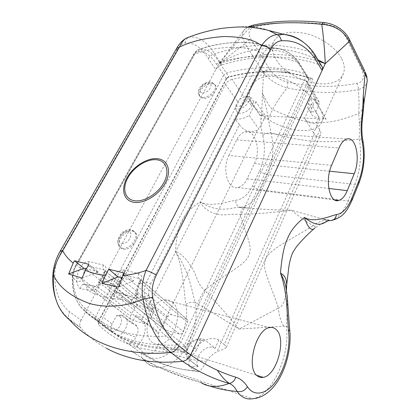 <?xml version="1.0" encoding="UTF-8"?>
<svg xmlns="http://www.w3.org/2000/svg" width="420" height="420" viewBox="0 0 420 420"><rect width="100%" height="100%" fill="white"/><g stroke="black" fill="none" stroke-linecap="round" stroke-linejoin="round"><path stroke-width="0.32" stroke-dasharray="2.1 1.58" d="M321.704 65.888L320.355 65.032C289.695 54.259 256.861 54.206 221.855 64.88C219.172 65.788 217.145 67.405 215.78 69.715L219.056 63.625L244.976 43.67L263.713 73.133C270.286 80.493 278.103 85.418 287.159 87.901C312.023 93.298 335.685 93.87 358.139 89.612C359.153 97.083 359.326 105.052 358.659 113.521L359.468 123.963L361.961 124.236M319.111 61.367C287.584 51.629 254.231 52.379 219.056 63.625C249.869 44.856 282.912 43.596 318.192 59.84M303.776 42.535L307.361 45.812L311.231 50.342L320.355 65.032M221.855 64.88L214.646 53.834C207.071 41.675 198.529 36.11 189.016 37.139C208.955 28.187 250.651 22.659 268.669 30.439M210.026 386.09L200.645 382.347C179.902 376.43 160.934 368.881 143.745 359.688L141.298 357.11C140.921 355.499 141.325 353.787 142.506 351.981C150.155 361.935 163.737 359.887 173.565 348.537C183.44 337.229 188.564 318.512 185.808 304.427C184.081 292.231 182.858 264.936 175.439 251.381C176.458 236.702 178.757 226.322 182.348 220.238C185.357 213.512 191.331 207.396 200.272 201.899C210.814 207.611 228.296 201.437 235.741 200.261C242.519 199.579 248.12 194.733 252.546 185.724L259.707 170.588C264.673 159.227 265.692 147.535 262.762 135.518C261.34 130.294 260.72 124.703 260.909 118.739C261.886 110.198 262.363 101.551 262.343 92.799C266.416 101.703 269.824 107.284 272.564 109.552C307.178 125.312 323.852 127.197 358.659 113.521C360.927 112.361 362.628 109.4 363.772 104.627M143.745 359.688C148.286 365.316 153.841 367.852 160.419 367.295C181.681 365.951 200.923 328.262 195.227 302.494L197.652 303.975C210.368 311.283 224.18 319.641 239.096 329.049L286.219 326.046L289.517 328.356M185.808 304.427C188.711 302.526 191.851 301.88 195.227 302.494C191.531 291.401 190.801 274.754 175.439 251.381C183.866 253.916 192.932 268.06 195.552 274.927C198.487 283.075 201.49 288.146 204.561 290.131C228.175 271.992 244.613 265.519 248.824 255.418C253.397 245.747 244.876 233.531 240.298 214.415C236.576 214.095 231.252 214.247 224.338 214.872C218.295 215.397 204.514 211.911 200.272 201.899C219.177 214.121 231.278 207.26 238.964 207.396L241.967 207.123C249.365 205.49 255.454 199.705 260.227 189.767L267.304 174.599C273.152 161.065 274.375 147.137 270.974 132.815C301.859 141.887 326.161 144.16 359.247 138.947C361.19 139.109 362.413 139.666 362.911 140.621M129.644 342.641C134.426 344.08 138.716 347.193 142.506 351.981M172.394 302.159C184.091 310.942 174.143 343.775 159.301 344.463C156.844 344.705 154.623 344.085 152.644 342.62C140.201 334.693 150.271 300.489 164.971 299.927C167.79 299.602 170.263 300.347 172.394 302.159M228.89 155.468L236.67 139.85C239.006 135.329 241.847 132.673 245.185 131.885C255.344 129.155 261.256 150.465 254.436 163.553L247.133 178.804C244.671 183.792 241.573 186.695 237.846 187.52C227.887 190.239 221.634 168.94 228.89 155.468L331.58 165.344M81.055 320.171C79.674 322.87 79.438 325.227 80.341 327.243L80.918 328.099L69.641 319.967L68.87 318.78C68.04 316.717 68.313 314.401 69.689 311.829L81.055 320.177L215.78 69.715L208.341 58.59C201.29 47.407 193.578 42.2 185.199 42.956C182.49 43.26 179.65 45.906 176.673 50.899L61.126 252.441C57.325 259.271 55.251 265.577 54.904 271.357C53.928 289.48 58.852 302.972 69.689 311.829M185.199 42.956C185.53 40.152 186.8 38.21 189.016 37.139L188.606 37.212M121.9 277.877L133.655 280.838L124.367 273.053M118.477 287.128L133.655 280.838M106.58 348.38C96.511 342.846 87.959 336.089 80.918 328.099M200.645 382.347C174.017 375.428 150.743 364.833 130.814 350.564M82.037 278.098L98.275 271.919L88.82 264.317M98.275 271.919L86.289 268.894M363.641 106.512C362.344 113.358 360.953 119.175 359.468 123.968L359.247 138.947C361.945 154.445 360.491 169.591 354.895 184.38L348.149 201.002C343.602 211.911 337.958 218.358 331.212 220.343L329.747 220.595L323.101 219.14L326.093 220.206L326.965 221.036L321.61 223.535L314.906 227.934C315.698 226.721 315.116 226.002 313.157 225.771C286.351 242.203 270.086 249.165 265.661 259.077C261.418 269.404 269.876 281.411 278.423 308.075L239.096 329.049C226.579 313.981 215.066 301.009 204.561 290.131C201.28 295.171 198.975 299.786 197.652 303.975M327.611 220.133L326.072 220.206C321.463 220.637 317.158 222.495 313.157 225.771C306.222 221.686 298.977 216.5 291.422 210.205C272.491 212.63 255.449 214.032 240.298 214.415C241.222 210.761 242.12 208.53 243.002 207.727L239.773 207.186C237.048 206.089 235.704 203.779 235.741 200.261M323.101 219.14L291.422 210.205C276.113 210.021 261.928 209.333 248.876 208.147L243.164 207.601M283.626 326.303C280.555 320.555 278.822 314.475 278.423 308.075C282.419 307.125 285.08 301.24 286.419 290.425M287.212 296.252C287.348 308.789 287.018 318.722 286.219 326.046C290.834 353.881 272.307 395.976 252.504 398.769L160.419 367.295C152.549 367.138 146.176 363.741 141.298 357.11M287.81 82.079L287.159 87.901C281.579 94.71 276.712 101.929 272.564 109.552L268.354 118.897C267.509 113.117 265.503 104.417 262.343 92.799L263.713 73.133C265.109 70.833 267.115 69.578 269.719 69.363C274.764 76.561 280.796 80.797 287.81 82.079C311.934 87.287 334.85 87.707 356.57 83.339C363.227 82.246 364.996 77.773 361.877 69.914L345.98 37.396C341.917 29.962 334.897 25.536 324.928 24.129C298.237 21.457 275.121 22.318 255.575 26.712C248.745 28.623 247.291 32.949 251.218 39.69L269.719 69.363M262.762 135.518C264.983 133.686 267.719 132.783 270.974 132.815L268.354 118.897L260.909 118.739M356.57 83.339C357.982 85.108 358.507 87.197 358.139 89.612C363.127 88.2 366.077 85.827 366.996 82.483M248.283 26.77C246.057 28.072 244.645 29.221 244.052 30.219L219.056 63.625C229.751 50.269 240.193 38.052 250.388 26.969C247.438 27.426 245.327 28.508 244.057 30.219L244.052 30.219C241.721 33.353 242.03 37.837 244.976 43.67C246.466 41.312 248.546 39.984 251.218 39.69M341.759 58.884C344.453 64.323 344.993 69.19 343.387 73.479C336.683 93.429 288.729 82.362 275.998 59.162C272.286 52.941 271.451 47.266 273.483 42.131C278.255 33.206 288.965 30.319 305.603 33.474C320.995 37.096 336.231 47.917 341.759 58.884M260.232 115.547L247.112 96.364L244.125 96.994C241.29 97.755 239.169 99.372 237.757 101.84L235.515 106.223L235.163 108.938L238.161 113.127C243.647 113.789 248.162 111.379 251.711 105.892L253.796 101.719L255.969 101.803L265.524 115.941L320.003 118.823L311.189 103.955L313.625 104.05L310.427 98.621L308.369 103.079L307.766 107.803C308.784 110.88 311.451 112.235 315.761 111.862L318.838 105.068L319.231 101.992L316.832 99.503L314.176 98.627L319.599 107.919C313.73 97.687 298.746 83.78 283.537 78.572C268.574 73.332 254.893 77.537 250.619 87.245C248.267 93.167 249.091 99.12 253.082 105.095C255.623 108.764 259.172 112.046 263.739 114.938L260.174 115.658L263.303 115.826L263.739 114.938M290 72.555C277.022 71.411 267.509 71.321 261.466 72.298C269.094 68.108 278.607 68.192 290 72.555C280.675 71.542 271.168 71.458 261.466 72.298M319.231 101.992L308.301 83.092L305.886 80.63C282.749 73.558 258.122 73.148 232.003 79.401L244.125 96.994M98.443 324.576L98.291 322.345L99.283 319.568L99.341 322.04L98.443 324.576C118.477 344.642 147.247 353.724 184.742 351.834L181.582 347.729L184.411 345.329L308.721 79.989L308.831 78.64L308.269 77.9L312.275 78.545L312.8 80.215L308.847 79.59M184.107 345.812L187.241 349.913L184.742 351.834M187.241 349.913L312.8 80.215M312.239 78.535C286.188 69.689 258.279 69.279 228.512 77.317L228.417 76.787L228.832 76.687L219.266 62.297C247.16 54.511 273.504 54.479 298.3 62.207C291.989 53.361 283.957 48.62 274.202 47.995L270.737 48.09C267.813 48.321 265.288 50.138 263.151 53.534L146.575 282.062C144.553 286.923 144.008 291.69 144.937 296.373C148.638 314.522 155.747 327.805 166.252 336.221L181.115 347.828L181.582 347.729M85.029 308.165L84.698 310.847L85.139 311.488L95.828 319.62L95.487 319.153L95.76 316.381L85.029 308.165C76.655 301.061 72.686 290.189 73.127 275.531C73.264 272.323 74.308 268.916 76.256 265.319L193.468 55.745C194.99 53.13 196.508 51.744 198.025 51.587C204.86 51.166 211.05 55.393 216.599 64.26L223.739 75.033L95.76 316.381L99.53 319.116L226.453 78.304L226.579 78.823L228.512 77.317M226.579 78.823L98.401 322.119M308.301 83.092L307.86 86.2L187.829 343.177C185.855 346.946 183.073 349.02 179.482 349.398C147.284 350.033 121.916 342.043 103.383 325.432L102.427 324.167C101.551 322.187 101.766 319.893 103.063 317.3L112.172 323.983L116.487 315.651L121.018 315.084L131.754 323.248L135.602 315.646L141.362 320.135L239.374 124.719L235.2 118.976C239.594 119.658 244.267 118.451 249.218 115.358L259.014 129.329L265.524 115.941M232.003 79.401C229.115 80.215 226.936 81.879 225.466 84.389L103.063 317.3M99.53 319.116L99.283 319.568M99.341 322.04L99.608 322.345C118.913 340.756 146.081 349.251 181.115 347.828M308.269 77.9L307.97 77.784C283.311 69.783 256.93 69.416 228.832 76.687M226.453 78.304L228.417 76.787M226.27 78.671L223.739 75.033L226.317 73.043C254.515 65.657 280.975 65.924 305.707 73.841L298.3 62.207L299.166 63.005C292.787 53.907 284.466 48.904 274.197 47.995L264.637 45.644L270.737 48.09L272.454 50.636C270.155 50.815 268.233 52.316 266.7 55.136L150.67 283.988C148.769 287.973 148.171 291.837 148.88 295.575C152.576 312.784 159.469 325.458 169.57 333.596L180.847 342.494C180.059 343.991 178.952 344.831 177.529 345.014C142.349 346.516 115.117 338.053 95.828 319.62L99.608 322.345M307.97 77.784L305.707 73.841L306.637 74.812L306.453 76.046L298.993 64.334C291.974 54.695 283.127 50.132 272.454 50.636M193.468 55.745L193.415 54.794L194.581 54.217C195.72 51.912 196.954 50.39 198.287 49.654L199.715 49.177C218.453 42.294 248.451 39.669 264.637 45.644M198.025 51.587L199.715 49.177C206.981 48.668 213.497 53.041 219.266 62.297L216.599 64.26M169.57 333.596L166.252 336.221C130.972 337.596 103.934 329.354 85.139 311.488C76.351 304.117 72.193 292.651 72.66 277.1C72.896 273.094 74.314 268.947 76.918 264.658L194.581 54.217C215.554 45.743 248.262 44.788 263.151 53.534L266.7 55.136M132.725 231.126C134.563 231.515 135.812 232.565 136.474 234.287C139.125 240.261 129.544 250.919 123.113 249.081C121.364 248.666 120.167 247.648 119.527 246.026C116.834 240.03 126.242 229.462 132.725 231.126M211.675 83.701C213.99 83.8 215.428 84.767 215.996 86.599C217.581 91.166 209.596 98.921 203.789 98.422C201.553 98.285 200.151 97.34 199.6 95.582C197.993 91.014 205.826 83.323 211.675 83.701M125.423 294.719L134.941 298.095C136.579 298.599 137.214 297.633 136.847 295.187L136.553 293.344L139.141 284.398L140.149 282.429L140.474 279.72L139.172 278.555L123.674 274.712C122.036 274.517 120.64 275.357 119.485 277.221L114.513 286.744L115.285 290.435L117.212 292.089L124.388 294.42C122.714 295.113 121.742 296.741 121.464 299.308L131.203 302.867C133.854 303.938 135.734 302.369 136.831 298.158L137.912 288.866L139.151 284.891L140.8 281.4C142.496 277.384 141.834 274.796 138.831 273.641L123.317 269.881C120.047 269.514 117.254 271.189 114.938 274.916L109.788 284.765C108.565 290.997 109.646 294.788 113.027 296.131L121.464 299.308C108.05 298.909 96.437 295.685 86.62 289.637L80.782 288.824C79.291 288.708 77.968 286.393 76.802 281.873L72.66 277.1L72.382 276.224L73.127 275.531M80.782 288.824C80.467 286.681 81.233 285.191 83.087 284.351L85.47 284.65L84.32 283.657L82.645 280.67L76.802 281.873L76.692 278.434C77.081 274.89 78.251 271.504 80.194 268.28L76.918 264.658L75.92 264.71L76.256 265.319M148.88 295.575L136.831 298.158C135.492 297.523 134.946 296.83 135.203 296.095L135.529 293.706L137.114 294.567M138.831 273.641C137.949 275.688 138.059 277.326 139.172 278.555L187.861 320.035L187.677 322.613L183.356 331.748L136.553 293.344L135.529 293.706L138.474 283.447L146.575 282.062L150.67 283.988M186.564 318.88L171.591 314.701C170.016 314.465 168.725 315.221 167.706 316.964L163.375 325.868L163.186 328.534L164.372 329.59L179.361 334.058C180.989 334.331 182.322 333.559 183.356 331.748M163.375 325.868L114.513 286.744L109.788 284.765M76.692 278.434L82.042 278.859L84.583 270.501L80.194 268.28L81.207 266.459C83.501 262.899 86.158 261.282 89.182 261.608L103.472 265.072C106.218 266.149 106.733 268.601 105.016 272.428L99.845 282.14C97.261 287.915 94.946 290.724 92.899 290.567L86.62 289.637C86.415 287.375 87.266 285.863 89.177 285.106L85.47 284.65L131.25 319.715L145.136 323.857C146.653 324.104 147.929 323.358 148.953 321.625L153.295 312.884L153.5 310.317L152.371 309.335L138.49 305.461C137.025 305.245 135.786 305.975 134.778 307.65L130.436 316.176L130.216 318.822L131.25 319.715M92.899 290.567C92.998 288.356 93.928 286.955 95.692 286.367L91.229 285.458M99.845 282.14L98.784 282.098L99.65 282.807C98.973 285.322 98.228 286.634 97.414 286.734L145.136 323.857M115.159 285.411L110.586 283.096L100.664 280.502L99.54 280.539L100.296 281.5L99.65 282.807L148.953 321.625M82.645 280.67L82.042 278.859L130.436 316.176M105.016 272.428L103.882 272.491L98.784 282.098C97.655 285.049 95.062 287.369 95.492 286.534L89.177 285.106L83.092 284.351L84.378 284.025L84.32 283.657L130.216 318.822M164.372 329.59L117.212 292.089L115.936 291.753C114.277 292.315 113.311 293.774 113.027 296.131M179.361 334.058L134.941 298.095L134.111 297.843C132.584 298.594 131.612 300.269 131.203 302.867M136.847 295.187L135.203 296.095C134.474 298.226 134.106 298.814 134.111 297.843L115.936 291.753L115.285 290.435L163.186 328.534M187.829 343.177L196.418 350.096C194.691 353.498 192.192 355.514 188.916 356.144L187.651 358.586L198.103 366.681L189.168 366.413L194.88 370.76C173.418 369.096 155.295 363.064 140.506 352.663L134.547 348.38C143.293 341.875 147.688 328.876 143.861 321.615C142.118 318.203 139.367 316.213 135.602 315.646M112.172 323.983C110.912 326.55 110.723 328.818 111.61 330.787L112.187 331.663L117.763 336.068L134.547 348.38M238.161 113.127L235.2 118.976M247.112 96.364L248.43 96.521L246.314 100.706L248.787 101.635L250.898 97.445L248.43 96.521M235.515 106.223C239.794 106.953 243.395 105.11 246.314 100.706M247.054 96.474L260.174 115.658M253.796 101.719L250.898 97.445M343.387 73.479L321.836 121.79L322.487 118.955L326.02 119.138L314.123 98.747L310.427 98.621M321.836 121.79C317.021 136.232 283.017 131.959 263.303 115.826M322.906 118.01C322.975 115.19 321.872 111.83 319.599 107.919L326.072 119.023L322.906 118.01L322.487 118.955M196.418 350.096L200.702 340.788L205.034 339.974L203.469 339.25C197.442 336.982 188.811 342.941 187.058 350.558C186.365 353.378 186.506 355.934 187.483 358.229L187.651 358.586M320.003 118.823L313.656 132.977L314.381 134.127C317.116 137.046 319.2 137.193 320.628 134.563C321.127 133.192 320.859 131.612 319.841 129.817L224.254 344.6L218.888 339.959L215.087 348.416L205.034 339.974M319.841 129.817L316.113 123.643L318.974 117.285L315.761 111.862M200.702 340.788L199.091 339.943C193.484 339.077 189.441 341.859 186.968 348.301C186.212 351.64 186.858 354.254 188.916 356.144M215.087 348.416C206.777 342.689 193.095 356.916 197.935 366.329L198.103 366.681M218.888 339.959C206.157 333.401 186.821 350.579 189.168 366.413M224.254 344.6C225.776 345.865 226.464 346.81 226.317 347.419C225.687 348.185 222.584 349.629 217.009 351.745C212.746 353.866 209.26 357.068 206.551 361.358C203.9 366.23 201.427 369.605 199.127 371.48C197.799 372.183 196.387 371.942 194.88 370.76M140.506 352.663L143.971 354.065C150.675 354.701 155.321 351.965 157.904 345.854C159.332 341.418 159.442 337.407 158.235 333.821L157.563 332.309C154.891 326.839 145.945 323.673 141.362 320.135M239.374 124.719C243.973 131.087 249.995 132.935 257.444 130.268L259.014 129.329M255.969 101.803L249.218 115.358M235.163 108.938C240.671 109.583 245.212 107.147 248.787 101.635L251.711 105.892M128.767 343.985C135.361 341.518 140.038 331.81 137.198 326.702C136.064 324.544 134.248 323.389 131.754 323.248M117.763 336.068C124.457 333.527 129.286 323.678 126.478 318.538L122.966 315.42L121.018 315.084M112.187 331.658C119.763 331.543 125.171 317.62 118.43 315.893L116.487 315.651M311.189 103.955L304.605 118.298C306.7 121.979 310.532 123.758 316.113 123.643M313.656 132.977L304.605 118.298M313.625 104.05L311.593 108.486L311.01 113.195C312.034 116.267 314.69 117.632 318.974 117.285M208.341 58.59C209.732 56.222 211.832 54.637 214.646 53.834C249.349 42.567 282.13 42.231 312.979 52.836L314.081 53.403M176.736 48.258L176.673 50.899M60.412 250.782L61.126 252.441M52.941 274.019L53.015 272.937L54.904 271.357M352.186 199.936C351.645 200.886 350.301 201.238 348.149 201.002L260.227 189.767C257.019 189.173 254.462 187.829 252.546 185.724M259.707 170.588C261.576 172.72 264.107 174.059 267.304 174.599L354.895 184.38C357.157 184.59 358.522 184.149 359 183.057M364.754 71.059L361.877 69.914M348.925 38.456L345.98 37.396M323.962 22.591L324.928 24.129M252.798 25.247L255.575 26.712M305.886 80.63L316.832 99.503M184.411 345.329L180.847 342.494L306.453 76.046L308.721 79.989M298.993 64.334L299.166 63.005L308.831 78.64M139.141 284.398L138.474 283.447L139.487 281.479L140.8 281.4M187.861 320.035L140.474 279.72L139.487 281.479L140.149 282.429L187.677 322.613M123.317 269.881C122.43 271.887 122.551 273.499 123.674 274.712L171.591 314.701M167.706 316.964L119.485 277.221L114.938 274.916M103.472 265.072C102.59 267.026 102.716 268.601 103.85 269.798L104.979 270.779L103.882 272.491L104.622 273.473L100.296 281.5M153.5 310.317L104.979 270.779L104.622 273.473L153.295 312.884M89.182 261.608C88.305 263.529 88.436 265.078 89.581 266.259L103.85 269.798L152.371 309.335M81.207 266.459L85.591 268.674C86.735 266.894 88.064 266.086 89.581 266.259L138.49 305.461M84.583 270.501L85.591 268.674L134.778 307.65M122.126 248.215C128.557 250.052 138.164 239.374 135.513 233.394C134.852 231.677 133.602 230.622 131.764 230.239C125.281 228.575 115.852 239.164 118.54 245.159C119.18 246.787 120.377 247.805 122.126 248.215M121.774 243.437C128.048 245.075 134.82 232.355 128.237 231.43C122.057 229.882 115.28 242.345 121.774 243.437M203.023 97.403C208.829 97.892 216.83 90.127 215.25 85.559C214.683 83.732 213.245 82.766 210.929 82.667C205.076 82.299 197.232 89.995 198.828 94.563C199.385 96.322 200.781 97.267 203.023 97.403M202.818 92.873C209.055 93.303 214.599 82.903 208.115 83.034C201.962 82.656 196.397 92.883 202.818 92.873M179.482 349.398L188.648 356.548M103.383 325.432L113.033 332.383M225.466 84.389L237.757 101.84M307.86 86.2L318.838 105.068M206.551 361.358C187.551 360.024 171.334 354.858 157.904 345.854M158.235 333.821L257.444 130.268M314.381 134.127L217.009 351.745M311.593 108.486L308.369 103.079M236.67 139.85L339.003 147.956M254.436 163.553L329.642 171.213M247.133 178.804L328.786 188.459M135.146 336.94L133.964 336.551C120.367 332.031 106.46 325.29 92.227 316.312M55.771 299.035C58.495 307.125 62.864 313.703 68.87 318.78L80.341 327.243M130.951 350.511L137.366 355.026M248.876 208.147L238.964 207.396L241.967 207.123L248.876 208.147M332.939 220.096L331.212 220.343L323.096 219.14M313.75 228.963L314.906 227.934M273.483 42.131L250.619 87.245M98.291 322.345L99.183 319.756M312.275 78.545L308.306 77.92M99.209 321.83L84.704 310.868C75.931 303.145 71.825 291.596 72.387 276.213C72.665 272.27 73.841 268.438 75.92 264.716L193.415 54.794C193.972 53.135 195.594 51.424 198.287 49.654C207.774 46.484 217.182 44.331 226.517 43.187C233.116 42.604 238.466 42.362 242.56 42.462L247.06 42.682C252.31 42.971 258.169 43.963 264.642 45.644M136.474 234.287L135.513 233.394C135.508 232.255 133.723 231.047 130.163 229.787C126.903 229.52 123.853 230.816 121.007 233.672L117.941 239.012C117.663 240.602 117.191 240.823 118.54 245.159L119.527 246.026M215.996 86.599L215.25 85.559C213.365 82.84 211.386 81.638 209.307 81.953C206.189 82.331 203.6 83.496 201.542 85.444L199.3 88.379C198.749 90.279 197.731 90.027 198.828 94.563L199.6 95.582M111.61 330.787L102.427 324.167M199.091 339.943L203.469 339.25M186.968 348.301L187.058 350.558M187.483 358.229L197.935 366.329M143.971 354.065C159.553 364.182 177.938 369.989 199.127 371.48M143.861 321.615L157.568 332.309M126.478 318.538L137.198 326.702M118.43 315.893L122.966 315.42M226.317 347.419L320.628 134.563M311.01 113.195L307.766 107.803M164.971 299.927L269.572 327.616M159.301 344.463L256.62 375.275M245.185 131.885L346.846 139.036M237.846 187.52L334.777 199.967"/><path stroke-width="0.63" d="M314.081 53.403L322.565 67.463L322.13 70.429L190.638 354.931L178.899 345.818C165.968 335.475 157.227 319.305 152.68 297.308C151.373 290.367 152.57 283.001 156.266 275.216L270.491 49.602C273.504 44.1 277.127 41.165 281.358 40.803C294.803 39.858 305.891 45.607 314.627 58.044L322.13 70.429L325.264 63.646L349.141 41.554C344.18 31.138 335.055 25.394 321.752 24.313L323.353 22.523L323.962 22.591M363.772 104.627L364.046 102.884L363.232 95.792C363.001 105.415 362.334 114.933 361.221 124.346C360.89 130.914 361.279 137.051 362.392 142.763C364.649 155.904 363.416 168.756 358.685 181.325L351.897 198.109C347.707 208.115 342.568 213.602 336.483 214.557C329.663 216.085 314.087 223.419 304.447 217.434C296.147 223.823 290.53 230.822 287.59 238.439C284.156 245.343 281.783 256.94 280.466 273.221C283.311 280.665 285.348 290.577 286.577 302.962L288.53 331.506C290.656 346.925 285.5 367.846 276.171 380.966C266.884 394.133 254.321 397.336 247.485 386.757C244.099 381.675 240.198 378.483 235.783 377.176C230.37 375.622 224.238 373.322 217.392 370.267C208.603 366.293 199.689 361.179 190.643 354.926C188.753 358.622 186.044 360.754 182.522 361.321C167.732 362.812 153.919 362.423 141.083 360.155C128.231 357.84 116.729 353.918 106.58 348.38M257.103 375.721C245.805 367.684 256.037 328.981 269.572 327.616C272.171 327.112 274.423 327.805 276.329 329.7C286.792 338.809 276.854 375.632 263.188 377.349C260.92 377.769 258.893 377.223 257.103 375.721M339.003 147.956C341.219 142.926 343.833 139.954 346.846 139.036C355.997 135.896 360.633 159.206 354.197 173.717L347.267 190.649C344.93 196.192 342.08 199.469 338.725 200.477C329.731 203.758 324.676 180.385 331.58 165.344L339.003 147.956M322.565 67.463L321.704 65.888M318.192 59.84L325.264 63.646L319.111 61.367M182.522 361.316L170.777 352.475C156.781 341.512 147.525 323.726 143.015 299.108C128.83 305.681 107.788 308.847 89.15 303.382C70.581 296.425 58.69 286.928 53.471 274.89C52.343 295.465 57.734 310.485 69.641 319.967C89.933 343.235 125.932 356.932 170.777 352.475C174.206 351.771 176.915 349.556 178.899 345.818M289.517 328.356L289.663 329.48C292.887 356.444 278.26 396.874 252.504 398.769C246.372 399.777 241.243 397.32 237.122 391.403C234.864 387.177 232.223 384.52 229.199 383.439C228.123 382.074 225.052 381.586 217.392 370.267M200.645 382.347C208.084 387.392 217.602 387.755 229.199 383.439C232.344 382.888 234.539 380.798 235.783 377.176M210.026 386.09C218.395 388.946 227.425 390.716 237.122 391.403C241.295 392.317 244.75 390.768 247.485 386.757M314.627 58.044L315.042 54.847C307.498 43.202 297.098 36.393 283.836 34.419L268.669 30.439L277.111 34.613L283.836 34.419C291.144 35.012 297.791 37.716 303.776 42.535M188.606 37.212L186.275 38.157C183.813 39.596 181.508 42.593 179.356 47.161C191.189 41.307 206.099 37.758 224.091 36.519C241.726 36.677 254.221 39.732 261.576 45.691C266.228 38.834 271.404 35.144 277.111 34.613C279.263 35.663 280.681 37.727 281.358 40.803M152.68 297.308L143.015 299.108C141.209 289.894 142.212 280.345 146.008 270.459C139.104 273 131.455 274.696 123.06 275.541L124.367 273.053L108.759 269.22L105.42 275.436C98.117 274.612 91.471 272.927 85.481 270.37L88.82 264.317L74.471 260.788L73.164 263.114C68.345 259.151 64.864 255.024 62.722 250.74C57.209 259.192 54.127 267.246 53.471 274.89L53.015 272.937C53.802 265.33 56.238 257.995 60.328 250.929L62.722 250.74L179.356 47.161L176.568 48.557L60.412 250.782M123.06 275.541L118.477 287.128L101.966 283.374L105.42 275.436M101.966 283.374L118.125 276.922L108.759 269.22M118.125 276.922L121.9 277.877M85.481 270.37L82.037 278.098L68.633 273.966L73.164 263.114M68.633 273.966L83.984 268.312L74.471 260.788M86.289 268.894L83.984 268.312M314.906 227.934C313.861 229.761 309.199 232.397 304.447 217.434C321.111 230.664 324.497 220.526 329.747 220.595C333.496 220.731 335.738 218.72 336.483 214.557M286.419 290.425L286.661 285.075C286.619 278.906 284.555 274.958 280.466 273.221C283.28 278.093 285.101 282.849 285.936 287.49L287.212 296.252M313.75 228.963C306.453 235.441 299.187 243.07 296.011 247.438C293.958 250.378 292.651 252.588 292.089 254.069C290.824 257.428 289.79 261.382 288.981 265.939L286.661 285.075L285.936 287.49L287.233 296.399L289.663 329.48L288.53 331.506M362.911 140.621L363.048 141.32L362.392 142.763M361.961 124.236L361.221 124.346M366.996 82.483L367.211 80.703C367.264 78.855 366.529 76.666 365.006 74.125L363.232 95.792L363.82 103.756L363.641 106.512M349.141 41.554L365.006 74.125L365.264 72.104L366.776 76.382L367.211 80.703L363.82 103.756C363.263 112.87 362.281 118.036 361.961 124.278C361.646 130.436 362.008 136.122 363.048 141.32C365.468 155.495 364.119 169.402 359 183.057L358.685 181.325M325.264 63.646C324.597 48.82 323.431 35.71 321.752 24.313C294.32 21.562 270.611 22.428 250.625 26.917M229.199 383.439C214.127 379.328 198.576 371.957 182.537 361.326M156.266 275.216C152.859 272.947 149.441 271.362 146.008 270.459L261.576 45.691C264.873 45.796 267.845 47.098 270.491 49.602M157.531 158.708C147.336 157.568 133.361 166.325 127.082 177.676C120.656 189 123.485 200.66 133.791 202.277C143.997 204.073 159.164 194.796 165.422 182.794C171.833 170.819 167.811 159.673 157.531 158.708M134.311 200.702C143.897 202.367 158.114 193.662 164 182.406C170.027 171.171 166.283 160.687 156.623 159.763C147.042 158.676 133.886 166.924 127.979 177.608C121.936 188.265 124.624 199.206 134.311 200.702M352.186 199.936L351.897 198.109M349.135 41.554L349.44 39.506L364.754 71.059M250.425 26.901L251.958 25.436C272.134 20.8 295.932 19.829 323.353 22.523C336.257 23.62 345.901 31.789 349.44 39.506L348.925 38.456M248.283 26.77L252.798 25.247M329.642 171.213L354.197 173.717M328.786 188.459L347.267 190.649M268.669 30.439C259.744 28.324 252.373 27.211 246.55 27.101L241.573 26.975C236.481 26.948 229.772 27.431 221.44 28.424C209.711 30.25 197.993 33.495 186.275 38.162C182.416 40.331 179.24 43.701 176.736 48.258M52.941 274.019C52.364 283.217 53.303 291.554 55.771 299.035M332.939 220.096C344.148 216.82 347.713 209.48 352.238 199.799L359 183.057M256.62 375.275L263.188 377.349M334.777 199.967L338.725 200.477"/></g></svg>
